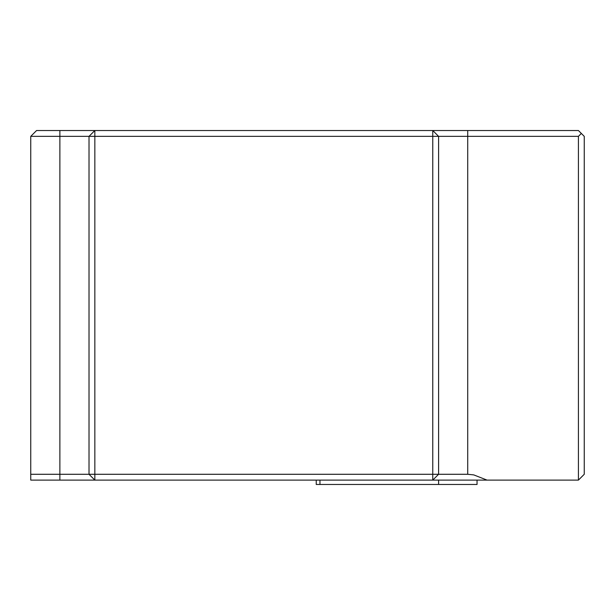 <?xml version="1.0" encoding="UTF-8"?>
<svg xmlns="http://www.w3.org/2000/svg" width="615" height="615" viewBox="0 0 615 615"><rect width="100%" height="100%" fill="white"/><g stroke="black" fill="none" stroke-linecap="round" stroke-linejoin="round"><path stroke-width="0.92" d="M59.878 130.526L467.723 130.526L467.723 136.353L578.423 136.353L578.423 480.107L59.878 480.107L59.878 130.526L36.577 130.526L30.75 136.353L30.75 474.28L89.014 474.28L89.014 136.353L30.75 136.353M467.723 130.526L578.423 130.526L584.25 136.353L584.25 474.28L578.423 480.107M578.423 136.353L581.336 133.44M94.841 474.28L432.768 474.28L432.768 136.353L94.841 136.353L94.841 474.28L89.014 474.28L94.841 480.107L94.841 474.28M59.878 480.107L30.75 480.107L30.75 474.28M467.723 474.28L467.723 136.353L438.595 136.353L438.595 474.28L467.723 474.28L473.773 474.903L487.049 480.107M432.768 480.107L438.595 474.28L432.768 474.28L432.768 480.107M432.768 136.353L438.595 136.353L432.768 130.526L432.768 136.353M89.014 136.353L94.841 136.353L94.841 130.526L89.014 136.353M477.048 480.107L477.048 484.474L316.241 484.474L316.241 480.107M319.961 484.474L319.961 480.107M438.595 484.474L438.595 480.107"/></g></svg>
